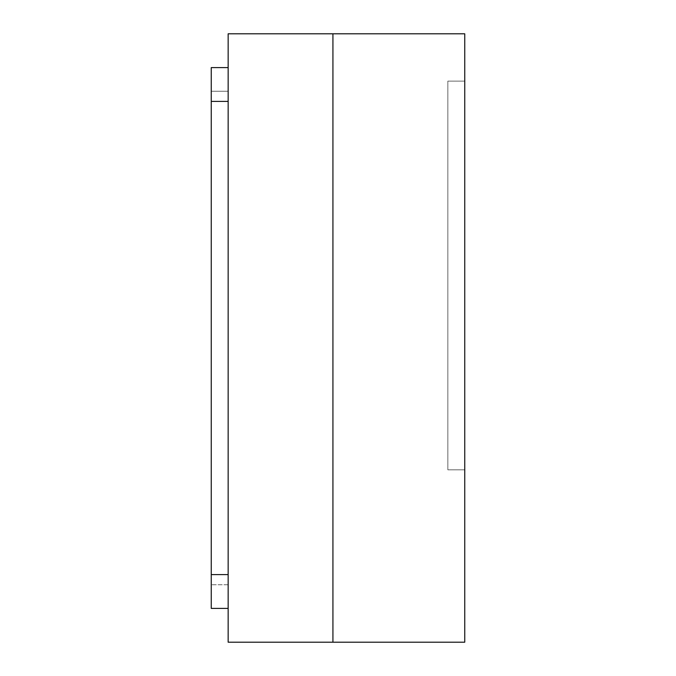 <?xml version="1.0" encoding="UTF-8"?>
<svg xmlns="http://www.w3.org/2000/svg" width="676" height="676" viewBox="0 0 676 676"><rect width="100%" height="100%" fill="white"/><g stroke="black" fill="none" stroke-linecap="round" stroke-linejoin="round"><path stroke-width="0.51" stroke-dasharray="3.38 2.54" d="M211.25 574.6L211.25 101.4L228.15 101.4L228.15 574.6L211.25 574.6L228.15 574.6L228.15 608.4L211.25 608.4L211.25 67.6L228.15 67.6L228.15 101.4L211.25 101.4L211.25 67.6L228.15 67.6L228.15 608.4L228.15 67.6L211.25 67.6L211.25 574.6M211.25 608.4L228.15 608.4L211.25 608.4L228.15 608.4L228.15 67.6L211.25 67.6L211.25 608.4L211.25 584.74L211.25 608.4L228.15 608.4L211.25 608.4M211.25 67.6L211.25 584.74L211.25 67.6L228.15 67.6L228.15 91.26L211.25 91.26L228.15 91.26L228.15 584.74L211.25 584.74L228.15 584.74L228.15 608.4L228.15 67.6L211.25 67.6M228.15 67.6L228.15 608.4L228.15 67.6M447.85 81.12L447.85 469.82L464.75 469.82L464.75 81.12L447.85 81.12L447.85 469.82L464.75 469.82L464.75 81.12L464.75 469.82L447.85 469.82L447.85 81.12L464.75 81.12L447.85 81.12L464.75 81.12L464.75 469.82L447.85 469.82L447.85 81.12L447.85 469.82L447.85 81.12L464.75 81.12L464.75 469.82L447.85 469.82L447.85 81.12L447.85 469.82L464.75 469.82L447.85 469.82L464.75 469.82L464.75 81.12L447.85 81.12M332.93 642.2L464.75 642.2L332.93 642.2L332.93 33.8L464.75 33.8L464.75 642.2L464.75 33.8L228.15 33.8L332.93 33.8L332.93 642.2L332.93 33.8L332.93 642.2L228.15 642.2L332.93 642.2M464.75 469.82L464.75 81.12L464.75 469.82M228.15 642.2L228.15 33.8L228.15 642.2"/><path stroke-width="1.01" d="M211.25 608.4L211.25 67.6L228.15 67.6L211.25 67.6L211.25 608.4L228.15 608.4L211.25 608.4M228.15 574.6L211.25 574.6L228.15 574.6M228.15 101.4L211.25 101.4L228.15 101.4M464.75 642.2L332.93 642.2L464.75 642.2L464.75 33.8L464.75 642.2M332.93 33.8L464.75 33.8L332.93 33.8L332.93 642.2L332.93 33.8L332.93 642.2L228.15 642.2L332.93 642.2L332.93 33.8L228.15 33.8L332.93 33.8M228.15 33.8L228.15 642.2L228.15 33.8"/></g></svg>
